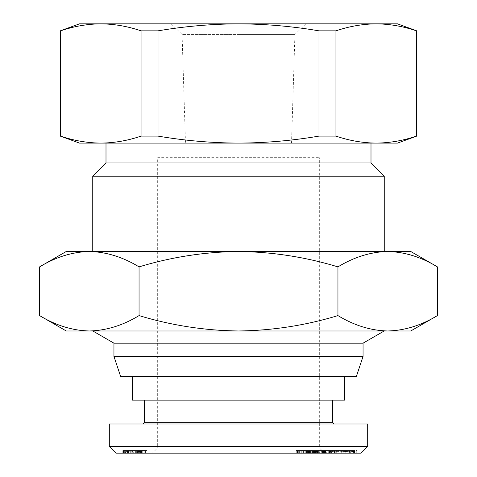 <?xml version="1.0" encoding="UTF-8"?>
<svg xmlns="http://www.w3.org/2000/svg" width="477" height="477" viewBox="0 0 477 477"><rect width="100%" height="100%" fill="white"/><g stroke="black" fill="none" stroke-linecap="round" stroke-linejoin="round"><path stroke-width="0.36" stroke-dasharray="2.38 1.79" d="M152.378 453.15L238.5 453.15L152.378 453.15L157.672 447.849L319.328 447.849L157.672 447.849L157.672 157.672L319.328 157.672L157.672 157.672M321.081 453.15L321.081 450.503L317.104 450.503L324.628 450.503L324.628 453.15L317.104 453.15L324.64 453.15L238.5 453.15L324.622 453.15L319.328 447.849L319.328 157.672M115.935 453.15L361.065 453.15M109.311 446.526L367.689 446.526M109.311 423.999L367.689 423.999M144.424 422.676L332.576 422.676M132.499 400.149L344.501 400.149M120.574 376.299L356.426 376.299M113.949 356.426L363.051 356.426M384.164 330.984L92.836 330.984L384.164 330.984M92.753 251.486L384.247 251.486L92.753 251.486M370.999 143.1L106.001 143.1L370.999 143.1M60.287 136.106L60.555 136.106C73.875 140.643 87.291 142.975 100.802 143.1L79.498 143.1M60.555 136.106L60.287 30.844M397.502 143.1L238.5 143.1C265.522 142.975 292.353 140.643 318.988 136.106L335.951 136.106L335.951 30.844C349.271 26.307 362.687 23.975 376.198 23.85L397.502 23.85M158.012 136.106C184.647 140.643 211.478 142.975 238.5 143.1L100.802 143.1C114.313 142.975 127.729 140.643 141.049 136.106L158.012 136.106L158.012 30.844C184.647 26.307 211.478 23.975 238.5 23.85L376.198 23.85C389.709 23.975 403.125 26.307 416.445 30.844L416.713 30.844M185.475 143.1L291.525 143.1L185.475 143.1L182.083 34.445L238.5 34.445L182.083 34.445L171.148 23.85M291.525 143.1L294.917 34.445L238.5 34.445L294.917 34.445L305.852 23.85L238.5 23.85C265.522 23.975 292.353 26.307 318.988 30.844L318.988 136.106M122.81 453.15L122.81 450.503L122.81 453.15L122.81 450.503L147.077 450.503L147.077 453.15L122.81 453.15L147.077 453.15L122.81 453.15L147.077 453.15L147.077 450.503L131.175 450.503L133.292 450.503L133.292 453.15M344 453.15L313.198 453.15L344 453.15L344 450.503L339.94 450.503L339.94 453.15M355.103 453.15L328.695 453.15L355.103 453.15L355.103 450.503L355.043 453.15M321.104 453.15L296.247 453.15L326.972 453.15L321.104 453.15L321.104 450.503L326.972 450.503L326.972 453.15M335.194 453.15L325.523 453.15L335.194 453.15L335.194 450.503L330.436 450.503L330.436 453.15M354.864 453.15L328.933 453.15L354.864 453.15L354.864 450.503L342.021 450.503L342.021 453.15M316.704 450.503L306.467 450.503L317.521 450.503L317.521 453.15L297.386 453.15L317.539 453.15L317.539 450.503L316.704 450.503L316.704 453.15M305.095 453.15L305.03 450.503L305.095 453.15M131.175 450.503L131.175 453.15M122.994 450.503L122.994 453.15M141.198 453.15L141.198 450.503L141.669 450.503L141.669 453.15L141.669 450.503L147.077 450.503L147.077 453.15L147.077 450.503L124.348 450.503L124.348 453.15L124.348 450.503L125.534 450.503L125.534 453.15M125.534 450.503L126.578 450.503L126.578 453.15M126.578 450.503L127.24 450.503L127.24 453.15M127.24 450.503L127.949 450.503L127.949 453.15M127.949 450.503L128.611 450.503L128.611 453.15M128.611 450.503L129.207 450.503L129.207 453.15M129.207 450.503L133.292 450.503M127.359 453.15L127.359 450.503L127.431 453.15L127.407 450.503L128.85 450.503L128.85 453.15M128.116 450.503L128.116 453.15M128.563 450.503L128.563 453.15M129.988 450.503L129.988 453.15M130.698 450.503L130.698 453.15M132.123 450.503L132.123 453.15M132.284 450.503L132.284 453.15M133.119 450.503L133.119 453.15M134.156 450.503L134.156 453.15M136.362 450.503L136.362 453.15M137.525 450.503L137.525 453.15M138.592 450.503L138.592 453.15M139.636 450.503L139.636 453.15M140.608 450.503L140.608 453.15M141.508 450.503L141.508 453.15M142.736 450.503L142.736 453.15M144.137 450.503L144.137 453.15M145.58 450.503L145.58 453.15M141.198 450.503L140.226 450.503L140.226 453.15M140.226 450.503L139.397 450.503L139.397 453.15M139.397 450.503L138.282 450.503L138.282 453.15M138.282 450.503L138.091 453.15M138.091 450.503L136.977 450.503L136.977 453.15M136.977 450.503L135.915 450.503L135.915 453.15M135.915 450.503L134.896 450.503L134.896 453.15M134.896 450.503L133.924 450.503L133.924 453.15M133.924 450.503L132.666 450.503L132.666 453.15M132.666 450.503L131.247 450.503L131.247 453.15M131.247 450.503L129.75 450.503L129.75 453.15M129.75 450.503L128.85 450.503M122.81 450.503L126.053 450.503L126.053 453.15L126.077 450.503L126.077 453.15M125.344 450.503L125.344 453.15M123.615 450.503L123.615 453.15M123.352 450.503L123.352 453.15M123.042 450.503L123.042 453.15M122.875 450.503L122.875 453.15M122.833 450.503L122.833 453.15M122.947 450.503L122.947 453.15M123.233 450.503L123.233 453.15M123.638 450.503L123.638 453.15M124.014 450.503L124.014 453.15M124.914 450.503L124.914 453.15M126.077 450.503L127.264 450.503L127.264 453.15M127.264 450.503L128.707 450.503L128.707 453.15M128.707 450.503L130.412 450.503L130.412 453.15M130.412 450.503L130.96 450.503L130.96 453.15M130.96 450.503L130.913 453.15M130.913 450.503L129.231 450.503L129.231 453.15M129.231 450.503L128.14 450.503L128.14 453.15M128.14 450.503L127.687 450.503L127.687 453.15M127.687 450.503L127.359 450.503M322.422 453.15L322.422 450.503L326.322 450.503L326.322 453.15M326.322 450.503L344 450.503M339.94 450.503L313.198 450.503L313.198 453.15M313.198 450.503L317.002 450.503L317.002 453.15M317.002 450.503L321.254 450.503L321.254 453.15M321.254 450.503L325.487 450.503L325.487 453.15M325.487 450.503L322.422 450.503M354.966 453.15L354.966 450.503L355.073 453.15M355.043 450.503L354.9 453.15M354.9 450.503L354.673 453.15M354.673 450.503L354.328 450.503L354.328 453.15M354.328 450.503L353.833 450.503L353.833 453.15M353.833 450.503L353.242 450.503L353.242 453.15M353.242 450.503L352.563 450.503L352.563 453.15M352.563 450.503L351.782 450.503L351.782 453.15M351.782 450.503L350.893 450.503L350.893 453.15M350.893 450.503L350.613 453.15M350.613 450.503L349.683 450.503L349.683 453.15M349.683 450.503L348.687 450.503L348.687 453.15M348.687 450.503L347.632 450.503L347.632 453.15M347.632 450.503L346.499 450.503L346.499 453.15M346.499 450.503L345.318 450.503L345.318 453.15M345.318 450.503L344.06 450.503L344.06 453.15M344.06 450.503L343.953 453.15M343.953 450.503L342.695 450.503L342.695 453.15M342.695 450.503L341.466 450.503L341.466 453.15M341.466 450.503L340.286 450.503L340.286 453.15M340.286 450.503L339.129 450.503L339.129 453.15M339.129 450.503L338.008 450.503L338.008 453.15M338.008 450.503L336.917 450.503L336.917 453.15M336.917 450.503L336.374 450.503L336.374 453.15M336.374 450.503L335.265 450.503L335.265 453.15M335.265 450.503L334.252 450.503L334.252 453.15M334.252 450.503L333.328 450.503L333.328 453.15M333.328 450.503L332.475 450.503L332.475 453.15M332.475 450.503L331.712 450.503L331.712 453.15M331.712 450.503L331.479 453.15M331.479 450.503L330.913 450.503L330.913 453.15M330.913 450.503L330.412 450.503L330.412 453.15M330.412 450.503L329.983 450.503L329.983 453.15L330.001 450.503L329.595 450.503L329.595 453.15M329.595 450.503L329.273 450.503L329.273 453.15M329.273 450.503L329.029 453.15M329.029 450.503L328.945 453.15M328.945 450.503L328.796 453.15M328.796 450.503L328.701 453.15M328.701 450.503L328.695 453.15M328.695 450.503L328.742 453.15M328.742 450.503L328.874 453.15M328.874 450.503L329.017 453.15M329.017 450.503L329.261 453.15M329.261 450.503L329.577 450.503L329.577 453.15M329.577 450.503L330.483 450.503L330.483 453.15M330.483 450.503L331.062 450.503L331.062 453.15M331.062 450.503L341.705 450.503L341.705 453.15M341.705 450.503L343.631 450.503L343.631 453.15M343.631 450.503L338.431 450.503L338.431 453.15M338.431 450.503L337.597 450.503L337.597 453.15M337.597 450.503L335.242 450.503L335.242 453.15M335.242 450.503L334.991 453.15M334.991 450.503L334.621 450.503L334.621 453.15M334.621 450.503L334.413 453.15M334.413 450.503L334.389 453.15M334.389 450.503L334.323 453.15M334.323 450.503L334.431 453.15M334.431 450.503L334.455 453.15M334.455 450.503L334.788 450.503L334.788 453.15M334.788 450.503L335.301 450.503L335.301 453.15M335.301 450.503L335.981 450.503L335.981 453.15M335.981 450.503L336.851 450.503L336.851 453.15M336.851 450.503L337.066 453.15M337.066 450.503L337.943 450.503L337.943 453.15M337.943 450.503L338.944 450.503L338.944 453.15M338.944 450.503L340.107 450.503L340.107 453.15M340.107 450.503L341.431 450.503L341.431 453.15M341.431 450.503L342.88 450.503L342.88 453.15M342.88 450.503L343.029 453.15M343.029 450.503L344.43 450.503L344.43 453.15M344.43 450.503L345.634 450.503L345.634 453.15M345.634 450.503L346.678 450.503L346.678 453.15M346.678 450.503L347.536 450.503L347.536 453.15M347.536 450.503L348.228 450.503L348.228 453.15M348.228 450.503L348.854 450.503L348.854 453.15M348.854 450.503L349.259 450.503L349.259 453.15M349.259 450.503L349.408 453.15M349.408 450.503L349.331 453.15M349.331 450.503L349.188 453.15L349.194 450.503L348.753 450.503L348.753 453.15M348.753 450.503L348.127 450.503L348.127 453.15M348.127 450.503L347.858 453.15M347.858 450.503L346.886 450.503L346.886 453.15M346.886 450.503L345.712 450.503L345.712 453.15M345.712 450.503L345.837 453.15M345.837 450.503L346.916 450.503L346.916 453.15M346.916 450.503L348.103 450.503L348.103 453.15M348.103 450.503L350.166 450.503L350.166 453.15M350.166 450.503L350.708 450.503L350.708 453.15M350.708 450.503L351.603 450.503L351.603 453.15M351.603 450.503L352.366 450.503L352.366 453.15M352.366 450.503L353.028 450.503L353.028 453.15M353.028 450.503L353.171 453.15M353.171 450.503L353.552 450.503L353.552 453.15M353.552 450.503L353.898 450.503L353.898 453.15M353.898 450.503L354.22 450.503L354.22 453.15M354.22 450.503L354.524 450.503L354.524 453.15M354.524 450.503L354.781 453.15M301.875 453.15L301.875 450.503L296.247 450.503L296.247 453.15M296.247 450.503L321.104 450.503M326.972 450.503L315.202 450.503L315.202 453.15M315.202 450.503L309.704 450.503L309.704 453.15L309.68 450.503L311.886 450.503L311.886 453.15M311.886 450.503L305.775 450.503L305.775 453.15M305.775 450.503L301.875 450.503M325.523 453.15L325.523 450.503L330.281 450.503L330.281 453.15M330.281 450.503L335.194 450.503M330.436 450.503L325.523 450.503M355.92 453.15L355.92 450.503L342.021 450.503M354.864 450.503L354.053 450.503L354.053 453.15M354.053 450.503L328.933 450.503L328.933 453.15M328.933 450.503L329.75 450.503L329.75 453.15M329.75 450.503L343.547 450.503L343.547 453.15M343.547 450.503L330.805 450.503L330.805 453.15M330.805 450.503L331.622 450.503L331.622 453.15M331.622 450.503L356.736 450.503L356.736 453.15M356.736 450.503L355.92 450.503M320.162 450.503L320.162 453.15M319.268 450.503L319.268 453.15M318.397 450.503L318.397 453.15M315.846 450.503L315.846 453.15M319.351 453.15L314.671 453.15L314.671 450.503L314.683 453.15L310.849 453.15L319.351 453.15L319.351 450.503L310.849 450.503L319.351 450.503M313.556 450.503L313.556 453.15M312.465 450.503L312.465 453.15M312.065 450.503L312.065 453.15M310.903 450.503L310.903 453.15M309.835 450.503L309.835 453.15M308.869 450.503L308.869 453.15M308.184 450.503L308.184 453.15M307.462 450.503L307.462 453.15M306.938 450.503L306.938 453.15M306.61 450.503L306.61 453.15M306.467 450.503L306.467 453.15L306.467 450.503M306.568 450.503L306.568 453.15M306.777 450.503L306.777 453.15M307.522 450.503L297.386 450.503L307.087 450.503L307.105 453.15L307.087 450.503L307.522 450.503L307.522 453.15M308.053 450.503L308.053 453.15M309.984 450.503L309.132 450.503L309.138 453.15L309.132 450.503L309.984 450.503L309.984 453.15M310.074 450.503L310.074 453.15M309.895 450.503L309.895 453.15M308.452 450.503L308.452 453.15M307.271 450.503L307.271 453.15M306.914 450.503L306.914 453.15M305.948 450.503L305.948 453.15M300.116 450.503L300.116 453.15M297.91 450.503L297.91 453.15M297.588 450.503L297.588 453.15M297.398 450.503L297.398 453.15L297.398 450.503M297.386 450.503L297.386 453.15M297.523 450.503L297.523 453.15M297.779 450.503L297.779 453.15M298.173 450.503L298.173 453.15M298.703 450.503L298.703 453.15M299.359 450.503L299.359 453.15M300.158 450.503L300.158 453.15M301.094 450.503L301.094 453.15M301.297 450.503L301.297 453.15M302.191 450.503L302.191 453.15M303.074 450.503L303.074 453.15M303.956 450.503L303.956 453.15M304.857 450.503L304.857 453.15M305.757 450.503L305.757 453.15M305.966 450.503L305.966 453.15M308.231 450.503L308.231 453.15M309.37 450.503L309.37 453.15M310.533 450.503L310.533 453.15M310.551 450.503L310.551 453.15M311.731 450.503L311.731 453.15M312.846 450.503L312.846 453.15M313.89 450.503L313.89 453.15M314.862 450.503L314.862 453.15M315.166 450.503L315.166 453.15M315.989 450.503L315.989 453.15M317.145 450.503L316.633 450.503L316.65 453.15L316.633 450.503L317.145 450.503L317.145 453.15M317.342 450.503L317.342 453.15M317.503 450.503L317.503 453.15L317.491 450.503M317.294 450.503L317.294 453.15M317.217 450.503L317.217 453.15M316.978 450.503L316.978 453.15M316.203 450.503L316.203 453.15M315.691 450.503L315.691 453.15M315.094 450.503L315.094 453.15M314.122 450.503L314.122 453.15M313.622 450.503L313.622 453.15M313.484 450.503L313.484 453.15L313.484 450.503M313.973 450.503L313.973 453.15M314.361 450.503L314.361 453.15M315.494 450.503L315.494 453.15M316.293 450.503L316.293 453.15M317.241 450.503L317.241 453.15M318.081 450.503L318.081 453.15M318.272 450.503L318.272 453.15M318.225 450.503L318.225 453.15M317.861 450.503L317.861 453.15M317.104 450.503L317.104 453.15M322.076 450.503L322.076 453.15M322.738 450.503L322.738 453.15M323.478 450.503L323.478 453.15M324.044 450.503L324.044 453.15M324.408 450.503L324.408 453.15M324.593 453.15L324.593 450.503L324.64 453.15M324.593 450.503L324.378 453.15M324.378 450.503L324.05 450.503L324.05 453.15M324.05 450.503L323.579 450.503L323.579 453.15M323.579 450.503L322.977 450.503L322.977 453.15M322.977 450.503L322.249 450.503L322.249 453.15M322.249 450.503L321.379 450.503L321.379 453.15M321.379 450.503L321.081 450.503M326.864 450.503L336.178 450.503L326.864 450.503L326.864 453.15L336.178 453.15L336.178 450.503M329.506 450.503L329.506 453.15M336.178 453.15L326.864 453.15M310.849 450.503L310.849 453.15M238.5 423.999L143.1 423.999L238.5 423.999M113.949 343.178L363.051 343.178M410.751 330.984L66.249 330.984M39.603 315.601C55.815 325.445 72.385 330.573 89.324 330.984C106.27 330.573 122.839 325.445 139.051 315.601C171.47 325.445 204.621 330.573 238.5 330.984C272.379 330.573 305.53 325.445 337.949 315.601C354.161 325.445 370.73 330.573 387.676 330.984C404.615 330.573 421.185 325.445 437.397 315.601M39.603 266.87C55.815 257.025 72.385 251.898 89.324 251.486C106.27 251.898 122.839 257.025 139.051 266.87L139.051 315.601M139.051 266.87C171.47 257.025 204.621 251.898 238.5 251.486C272.379 251.898 305.53 257.025 337.949 266.87L337.949 315.601M337.949 266.87C354.161 257.025 370.73 251.898 387.676 251.486C404.615 251.898 421.185 257.025 437.397 266.87M66.249 251.486L410.751 251.486M92.753 176.228L384.247 176.228M106.001 162.973L370.999 162.973M335.951 136.106C349.271 140.643 362.687 142.975 376.198 143.1C389.709 142.975 403.125 140.643 416.445 136.106L416.713 136.106M60.555 30.844C73.875 26.307 87.291 23.975 100.802 23.85C114.313 23.975 127.729 26.307 141.049 30.844L141.049 136.106M416.445 30.844L416.445 136.106M141.049 30.844L158.012 30.844M79.498 23.85L305.852 23.85M318.988 30.844L335.951 30.844M135.39 450.503L135.39 453.15M140.155 450.503L140.155 453.15M308.697 450.503L308.697 453.15M314.403 450.503L314.403 453.15M303.581 450.503L303.581 453.15"/><path stroke-width="0.72" d="M367.689 446.526L361.065 453.15L115.935 453.15L109.311 446.526L109.311 423.999L367.689 423.999L367.689 446.526L109.311 446.526M333.9 423.999L332.576 422.676L144.424 422.676L143.1 423.999M344.501 376.299L344.501 400.149L132.499 400.149L132.499 376.299M113.949 356.426L363.051 356.426L356.426 376.299L120.574 376.299L113.949 356.426L113.949 343.178L92.836 330.984M363.051 356.426L363.051 343.178L113.949 343.178M363.051 343.178L384.164 330.984M384.247 251.486L384.247 176.228L92.753 176.228L92.753 251.486M384.247 176.228L370.999 162.973L106.001 162.973L92.753 176.228M370.999 162.973L370.999 143.1M106.001 162.973L106.001 143.1M335.951 136.106L318.988 136.106C292.353 140.643 265.522 142.975 238.5 143.1C211.478 142.975 184.647 140.643 158.012 136.106L141.049 136.106C127.729 140.643 114.313 142.975 100.802 143.1L79.498 143.1L60.287 136.106L60.555 30.844L60.555 136.106C73.875 140.643 87.291 142.975 100.802 143.1L397.502 143.1L416.713 136.106L416.445 30.844C403.125 26.307 389.709 23.975 376.198 23.85C362.687 23.975 349.271 26.307 335.951 30.844L335.951 136.106C349.271 140.643 362.687 142.975 376.198 143.1C389.709 142.975 403.125 140.643 416.445 136.106L416.713 136.106M318.988 136.106L318.988 30.844C292.353 26.307 265.522 23.975 238.5 23.85L397.502 23.85L416.713 30.844M39.603 315.601L66.249 330.984L410.751 330.984L437.397 315.601C421.185 325.445 404.615 330.573 387.676 330.984C370.73 330.573 354.161 325.445 337.949 315.601C305.53 325.445 272.379 330.573 238.5 330.984C204.621 330.573 171.47 325.445 139.051 315.601C122.839 325.445 106.27 330.573 89.324 330.984C72.385 330.573 55.815 325.445 39.603 315.601L39.603 266.87C55.815 257.025 72.385 251.898 89.324 251.486L66.249 251.486L39.603 266.87M437.397 315.601L437.397 266.87C421.185 257.025 404.615 251.898 387.676 251.486C370.73 251.898 354.161 257.025 337.949 266.87L337.949 315.601M337.949 266.87C305.53 257.025 272.379 251.898 238.5 251.486C204.621 251.898 171.47 257.025 139.051 266.87L139.051 315.601M139.051 266.87C122.839 257.025 106.27 251.898 89.324 251.486L410.751 251.486L437.397 266.87M416.445 136.106L416.445 30.844M141.049 136.106L141.049 30.844C127.729 26.307 114.313 23.975 100.802 23.85L238.5 23.85C211.478 23.975 184.647 26.307 158.012 30.844L158.012 136.106M60.287 30.844L79.498 23.85L100.802 23.85C87.291 23.975 73.875 26.307 60.555 30.844M318.988 30.844L335.951 30.844M158.012 30.844L141.049 30.844M332.576 422.676L332.576 400.149M144.424 422.676L144.424 400.149"/></g></svg>

